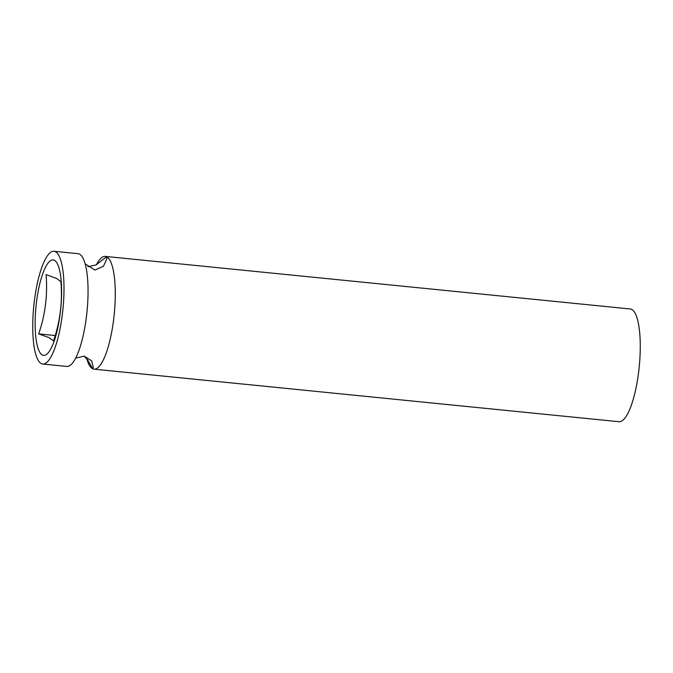 <?xml version="1.0" encoding="UTF-8"?>
<svg xmlns="http://www.w3.org/2000/svg" width="673" height="673" viewBox="0 0 673 673"><rect width="100%" height="100%" fill="white"/><g stroke="black" fill="none" stroke-linecap="round" stroke-linejoin="round"><path stroke-width="1.01" d="M42.719 364.026L66.77 366.432A56.658 14.663 -84.3 0 0 86.733 314.14A56.658 14.663 -84.3 0 0 79.389 254.066A56.658 14.663 -84.3 0 0 78.06 253.687L54.008 251.281A56.658 14.663 -84.3 0 0 34.054 303.573A56.658 14.663 -84.3 0 0 41.39 363.647A56.658 14.663 -84.3 0 0 42.719 364.026A56.658 14.663 -84.3 0 0 62.682 311.725A56.658 14.663 -84.3 0 0 55.337 251.66A56.658 14.663 -84.3 0 0 54.008 251.281M85.177 263.866L94.893 270.058L103.449 266.272L106.856 258.777L106.612 256.792L95.987 264.943L87.911 266.718M84.142 356.126L87.759 360.131L92.664 368.779L93.311 367.567L91.671 360.888L84.167 356.126L75.628 358.137M86.876 358.978A56.658 14.663 -84.3 0 0 92.664 368.779A56.658 14.663 -84.3 0 0 93.993 369.157L618.992 421.719A56.658 14.663 -84.3 0 0 638.946 369.427A56.658 14.663 -84.3 0 0 631.611 309.353A56.658 14.663 -84.3 0 0 630.281 308.974L105.282 256.413A56.658 14.663 -84.3 0 0 96.424 264.716M93.993 369.157A56.658 14.663 -84.3 0 0 113.956 316.865A56.658 14.663 -84.3 0 0 106.612 256.792A56.658 14.663 -84.3 0 0 105.282 256.413M38.698 333.884C45.31 314.518 47.766 294.766 46.075 274.626L56.692 278.487L60.907 281.701C62.597 301.849 60.133 321.601 53.52 340.959L49.306 337.745L38.698 333.884L55.178 335.533M54.269 260.241A47.968 12.417 -84.3 0 0 36.51 301.992A47.968 12.417 -84.3 0 0 42.458 355.058A47.968 12.417 -84.3 0 0 60.225 313.315A47.968 12.417 -84.3 0 0 54.269 260.241M97.442 263.967L95.987 264.943"/></g></svg>

